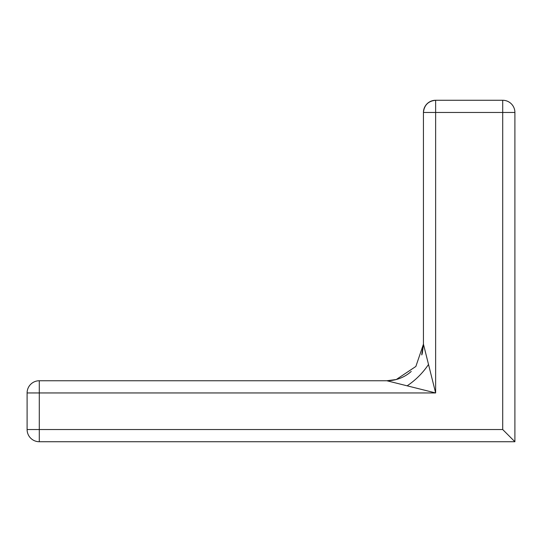 <?xml version="1.0" encoding="UTF-8"?>
<svg xmlns="http://www.w3.org/2000/svg" width="542" height="542" viewBox="0 0 542 542"><rect width="100%" height="100%" fill="white"/><g stroke="black" fill="none" stroke-linecap="round" stroke-linejoin="round"><path stroke-width="0.81" d="M423.438 344.17L422.435 352.639C422.685 351.372 420.226 362.733 423.438 344.17L428.512 364.468C422.78 372.984 415.667 380.098 407.15 385.829L386.853 380.755L396.277 379.515L415.863 366.46L423.438 344.17L423.438 112.465L435.632 112.465L435.632 392.95L407.15 385.829M411.243 371.439A36.585 36.585 0 0 1 386.853 380.755L39.295 380.755A12.195 12.195 0 0 0 27.1 392.95L27.1 429.535A12.195 12.195 0 0 0 39.295 441.73L39.295 429.535L502.705 429.535L502.705 112.465L435.632 112.465L435.632 100.27L502.705 100.27A12.195 12.195 0 0 1 514.9 112.465L514.9 441.73L39.295 441.73M435.632 100.27C428.275 101.042 424.21 105.107 423.438 112.465A12.195 12.195 0 0 1 435.632 100.27A12.195 12.195 0 0 0 423.438 112.465M428.512 364.468L435.632 392.95L39.295 392.95L39.295 429.535L27.1 429.535M514.9 441.73L502.705 429.535M27.1 392.95L39.295 392.95L39.295 380.755M502.705 100.27L502.705 112.465L514.9 112.465M396.277 379.515L386.853 380.755M422.299 353.221L422.198 353.594M397.875 379.054L396.236 379.529"/></g></svg>
